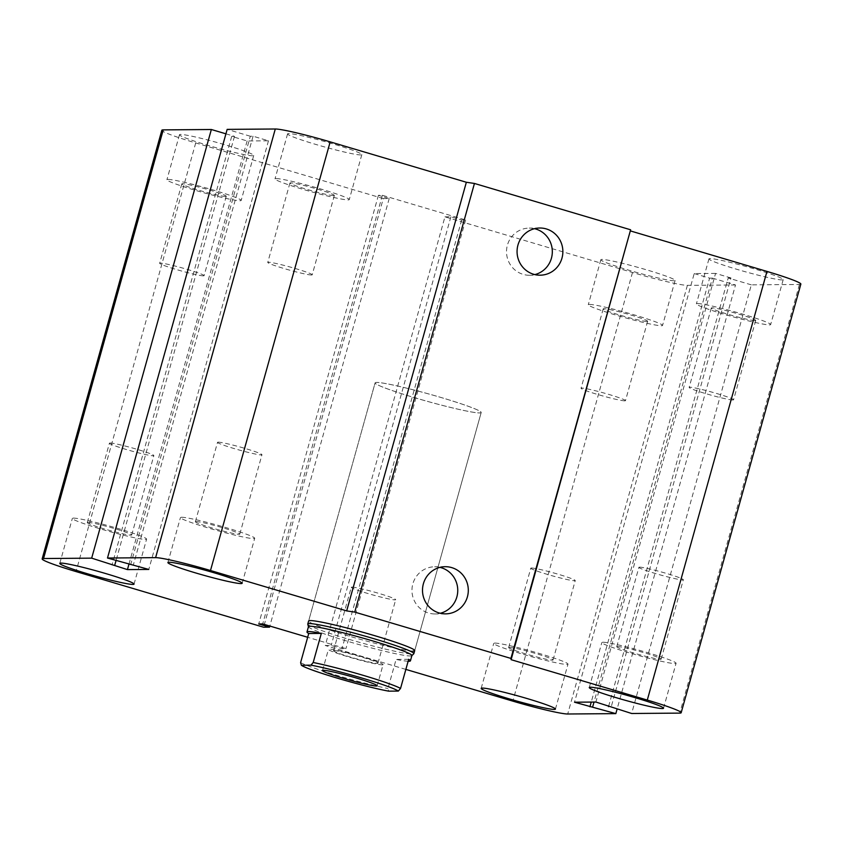 <?xml version="1.0" encoding="UTF-8"?>
<svg xmlns="http://www.w3.org/2000/svg" width="843" height="843" viewBox="0 0 843 843"><rect width="100%" height="100%" fill="white"/><g stroke="black" fill="none" stroke-linecap="round" stroke-linejoin="round"><path stroke-width="0.63" stroke-dasharray="4.21 3.16" d="M413.049 651.07A55.069 3.741 15.6 0 1 354.534 637.698A55.069 3.741 15.6 0 1 308.622 621.017L375.103 382.88A55.069 3.741 -164.4 0 0 421.026 399.561A55.069 3.741 -164.4 0 0 479.541 412.933A55.069 3.741 -164.4 0 0 481.195 412.501A55.069 3.741 -164.4 0 0 429.14 394.071A55.069 3.741 -164.4 0 0 375.103 382.88A55.069 3.741 -164.4 0 0 427.138 401.289A55.069 3.741 -164.4 0 0 481.195 412.501A55.069 3.741 -164.4 0 0 435.294 395.82A55.069 3.741 -164.4 0 0 376.758 382.448A55.069 3.741 -164.4 0 0 375.103 382.88L308.622 621.017M531.501 568.003A23.067 1.57 15.6 0 1 556.011 573.598A23.067 1.57 15.6 0 1 575.242 580.585A23.067 1.57 15.6 0 1 552.597 575.895A23.067 1.57 15.6 0 1 530.805 568.182A23.067 1.57 15.6 0 1 531.501 568.003M509.341 647.382A23.067 1.57 15.6 0 1 533.851 652.977A23.067 1.57 15.6 0 1 553.071 659.964A23.067 1.57 15.6 0 1 552.386 660.143A23.067 1.57 15.6 0 1 527.866 654.547A23.067 1.57 15.6 0 1 508.645 647.561A23.067 1.57 15.6 0 1 509.341 647.382M494.894 643.093A38.546 2.624 15.6 0 1 535.863 652.45A38.546 2.624 15.6 0 1 567.992 664.126A38.546 2.624 15.6 0 1 530.152 656.286A38.546 2.624 15.6 0 1 493.735 643.399A38.546 2.624 15.6 0 1 494.894 643.093M110.127 443.007A23.067 1.57 15.6 0 1 134.638 448.613A23.067 1.57 15.6 0 1 153.858 455.599A23.067 1.57 15.6 0 1 131.223 450.91A23.067 1.57 15.6 0 1 109.432 443.197A23.067 1.57 15.6 0 1 110.127 443.007M87.957 522.386A23.067 1.57 15.6 0 1 112.467 527.992A23.067 1.57 15.6 0 1 131.698 534.978A23.067 1.57 15.6 0 1 131.002 535.157A23.067 1.57 15.6 0 1 106.492 529.562A23.067 1.57 15.6 0 1 87.272 522.576A23.067 1.57 15.6 0 1 87.957 522.386M73.51 518.108A38.546 2.624 15.6 0 1 114.479 527.465A38.546 2.624 15.6 0 1 146.608 539.141A38.546 2.624 15.6 0 1 108.779 531.301A38.546 2.624 15.6 0 1 72.35 518.403A38.546 2.624 15.6 0 1 73.51 518.108M218.221 442.164A23.067 1.57 15.6 0 1 242.731 447.759A23.067 1.57 15.6 0 1 261.952 454.746A23.067 1.57 15.6 0 1 239.317 450.057A23.067 1.57 15.6 0 1 217.526 442.343A23.067 1.57 15.6 0 1 218.221 442.164M196.061 521.543A23.067 1.57 15.6 0 1 220.571 527.138A23.067 1.57 15.6 0 1 239.791 534.125A23.067 1.57 15.6 0 1 239.096 534.304A23.067 1.57 15.6 0 1 214.586 528.709A23.067 1.57 15.6 0 1 195.365 521.722A23.067 1.57 15.6 0 1 196.061 521.543M181.603 517.254A38.546 2.624 15.6 0 1 222.573 526.612A38.546 2.624 15.6 0 1 254.712 538.287A38.546 2.624 15.6 0 1 216.872 530.447A38.546 2.624 15.6 0 1 180.444 517.56A38.546 2.624 15.6 0 1 181.603 517.254M639.595 567.149A23.067 1.57 15.6 0 1 664.115 572.745A23.067 1.57 15.6 0 1 683.336 579.731A23.067 1.57 15.6 0 1 660.701 575.042A23.067 1.57 15.6 0 1 638.91 567.328A23.067 1.57 15.6 0 1 639.595 567.149M617.434 646.528A23.067 1.57 15.6 0 1 641.945 652.124A23.067 1.57 15.6 0 1 661.175 659.11A23.067 1.57 15.6 0 1 660.48 659.289A23.067 1.57 15.6 0 1 635.97 653.694A23.067 1.57 15.6 0 1 616.739 646.707A23.067 1.57 15.6 0 1 617.434 646.528M602.987 642.24A38.546 2.624 15.6 0 1 643.957 651.597A38.546 2.624 15.6 0 1 676.086 663.272A38.546 2.624 15.6 0 1 638.256 655.433A38.546 2.624 15.6 0 1 601.828 642.545A38.546 2.624 15.6 0 1 602.987 642.24M755.043 320.614A23.067 1.57 -164.4 0 0 755.728 320.424A23.067 1.57 -164.4 0 0 733.937 312.711A23.067 1.57 -164.4 0 0 711.302 308.022A23.067 1.57 -164.4 0 0 730.533 315.008A23.067 1.57 -164.4 0 0 755.043 320.614M732.873 399.993A23.067 1.57 15.6 0 1 708.362 394.387A23.067 1.57 15.6 0 1 689.142 387.401A23.067 1.57 15.6 0 1 689.837 387.222A23.067 1.57 15.6 0 1 714.337 392.817A23.067 1.57 15.6 0 1 733.568 399.803A23.067 1.57 15.6 0 1 732.873 399.993M333.659 195.618A23.067 1.57 -164.4 0 0 334.355 195.439A23.067 1.57 -164.4 0 0 312.553 187.726A23.067 1.57 -164.4 0 0 289.929 183.036A23.067 1.57 -164.4 0 0 309.16 190.023A23.067 1.57 -164.4 0 0 333.659 195.618M311.499 274.997A23.067 1.57 15.6 0 1 286.989 269.402A23.067 1.57 15.6 0 1 267.758 262.415A23.067 1.57 15.6 0 1 268.453 262.236A23.067 1.57 15.6 0 1 292.964 267.832A23.067 1.57 15.6 0 1 312.195 274.818A23.067 1.57 15.6 0 1 311.499 274.997M225.566 196.472A23.067 1.57 -164.4 0 0 226.261 196.293A23.067 1.57 -164.4 0 0 204.459 188.579A23.067 1.57 -164.4 0 0 181.825 183.89A23.067 1.57 -164.4 0 0 201.055 190.876A23.067 1.57 -164.4 0 0 225.566 196.472M203.405 275.851A23.067 1.57 15.6 0 1 178.885 270.255A23.067 1.57 15.6 0 1 159.664 263.269A23.067 1.57 15.6 0 1 160.36 263.09A23.067 1.57 15.6 0 1 184.859 268.685A23.067 1.57 15.6 0 1 204.09 275.672A23.067 1.57 15.6 0 1 203.405 275.851M646.939 321.457A23.067 1.57 -164.4 0 0 647.635 321.278A23.067 1.57 -164.4 0 0 625.833 313.564A23.067 1.57 -164.4 0 0 603.209 308.875A23.067 1.57 -164.4 0 0 622.44 315.862A23.067 1.57 -164.4 0 0 646.939 321.457M624.779 400.836A23.067 1.57 15.6 0 1 600.269 395.241A23.067 1.57 15.6 0 1 581.048 388.254A23.067 1.57 15.6 0 1 581.733 388.075A23.067 1.57 15.6 0 1 606.243 393.67A23.067 1.57 15.6 0 1 625.474 400.657A23.067 1.57 15.6 0 1 624.779 400.836M602.007 259.423A38.546 2.624 -164.4 0 0 600.848 259.728A38.546 2.624 -164.4 0 0 637.287 272.626A38.546 2.624 -164.4 0 0 675.106 280.466A38.546 2.624 -164.4 0 0 642.967 268.791A38.546 2.624 -164.4 0 0 602.007 259.423M589.447 304.407A38.546 2.624 15.6 0 1 630.406 313.765A38.546 2.624 15.6 0 1 662.556 325.44A38.546 2.624 15.6 0 1 624.726 317.611A38.546 2.624 15.6 0 1 588.288 304.713A38.546 2.624 15.6 0 1 589.447 304.407M180.634 134.437A38.546 2.624 -164.4 0 0 179.475 134.743A38.546 2.624 -164.4 0 0 215.913 147.641A38.546 2.624 -164.4 0 0 253.732 155.47A38.546 2.624 -164.4 0 0 221.593 143.795A38.546 2.624 -164.4 0 0 180.634 134.437M168.073 179.422A38.546 2.624 15.6 0 1 209.032 188.779A38.546 2.624 15.6 0 1 241.172 200.455A38.546 2.624 15.6 0 1 203.353 192.615A38.546 2.624 15.6 0 1 166.914 179.728A38.546 2.624 15.6 0 1 168.073 179.422M288.727 133.584A38.546 2.624 -164.4 0 0 287.568 133.889A38.546 2.624 -164.4 0 0 324.007 146.787A38.546 2.624 -164.4 0 0 361.826 154.617A38.546 2.624 -164.4 0 0 329.687 142.941A38.546 2.624 -164.4 0 0 288.727 133.584M276.167 178.568A38.546 2.624 15.6 0 1 317.126 187.926A38.546 2.624 15.6 0 1 349.265 199.601A38.546 2.624 15.6 0 1 311.446 191.772A38.546 2.624 15.6 0 1 275.008 178.874A38.546 2.624 15.6 0 1 276.167 178.568M710.112 258.58A38.546 2.624 -164.4 0 0 708.952 258.875A38.546 2.624 -164.4 0 0 745.391 271.773A38.546 2.624 -164.4 0 0 783.21 279.613A38.546 2.624 -164.4 0 0 751.071 267.937A38.546 2.624 -164.4 0 0 710.112 258.58M697.551 303.554A38.546 2.624 15.6 0 1 738.51 312.911A38.546 2.624 15.6 0 1 770.65 324.587A38.546 2.624 15.6 0 1 732.83 316.757A38.546 2.624 15.6 0 1 696.392 303.859A38.546 2.624 15.6 0 1 697.551 303.554M534.515 228.685A23.583 22.898 89.5 0 0 529.246 228.095A23.583 22.898 89.5 0 0 506.517 251.857A23.583 22.898 89.5 0 0 529.604 275.271A23.583 22.898 89.5 0 0 534.873 274.586M439.951 567.371A23.583 22.898 89.5 0 0 434.682 566.781A23.583 22.898 89.5 0 0 411.964 590.532A23.583 22.898 89.5 0 0 435.041 613.946A23.583 22.898 89.5 0 0 440.309 613.272M800.85 284.102A46.808 3.182 15.6 0 1 799.449 284.47L751.324 284.85L631.649 713.494M225.935 133.826L234.48 136.366L231.709 136.387L247.125 140.96L268.485 140.792L253.069 136.218L250.297 136.239L130.612 564.884M253.069 136.218L133.384 564.863M751.324 284.85L728.204 277.99L608.741 705.854M268.485 140.792L148.8 569.436M728.204 277.99L730.976 277.969L611.291 706.613M247.125 140.96L128.905 564.378M730.976 277.969L715.559 273.395L595.875 702.04M231.709 136.387L112.024 565.031M715.559 273.395L694.2 273.564L574.515 702.208M234.48 136.366L116.039 560.563M694.2 273.564L709.616 278.137L591.249 702.082M709.616 278.137L712.388 278.116L594.02 702.061M712.388 278.116L735.507 284.976L617.065 709.174M735.507 284.976L687.393 285.356A46.808 3.182 15.6 0 1 632.503 272.489L444.946 216.851L325.261 645.496L331.194 645.453L341.984 648.657L345.936 648.625L307.674 637.276M444.946 216.851L450.879 216.809L461.669 220.002L465.621 219.97L382.374 195.281L378.412 195.313L389.213 198.516L383.28 198.558L263.596 627.213M389.213 198.516L269.834 626.054M378.412 195.313L258.738 623.957M450.879 216.809L331.194 645.453M382.374 195.281L262.689 623.925M461.669 220.002L341.984 648.657M465.621 219.97L345.936 648.625M405.862 669.405L325.261 645.496M383.28 198.558L195.713 142.931A46.808 3.182 15.6 0 1 161.835 130.254M250.297 136.239L227.167 129.379M408.676 659.31L396.084 659.416L387.959 688.52L388.707 691.155M408.138 661.26A53.699 3.657 15.6 0 1 396.084 659.416M300.603 662.609A53.699 3.657 -164.4 0 0 337.727 675.612A53.699 3.657 -164.4 0 0 387.959 688.52M308.464 626.676A53.699 3.657 -164.4 0 0 308.464 626.823A53.699 3.657 -164.4 0 0 359.202 644.632A53.699 3.657 -164.4 0 0 411.816 655.685A53.699 3.657 -164.4 0 0 411.9 655.559M334.228 650.606A23.067 1.57 15.6 0 1 358.739 656.202A23.067 1.57 15.6 0 1 377.959 663.188A23.067 1.57 15.6 0 1 355.335 658.499A23.067 1.57 15.6 0 1 333.533 650.785A23.067 1.57 15.6 0 1 334.228 650.606M351.963 587.107A23.067 1.57 -164.4 0 0 351.268 587.286A23.067 1.57 -164.4 0 0 370.499 594.273A23.067 1.57 -164.4 0 0 394.998 599.868A23.067 1.57 -164.4 0 0 395.694 599.689A23.067 1.57 -164.4 0 0 376.473 592.703A23.067 1.57 -164.4 0 0 351.963 587.107M382.216 664.842A28.356 1.928 -164.4 0 0 383.07 664.621A28.356 1.928 -164.4 0 0 356.262 655.127A28.356 1.928 -164.4 0 0 328.433 649.363A28.356 1.928 -164.4 0 0 352.079 657.951A28.356 1.928 -164.4 0 0 382.216 664.842M307.779 624.168A55.069 3.741 -164.4 0 0 359.813 642.429A55.069 3.741 -164.4 0 0 413.787 653.768M799.449 284.47L679.764 713.115M195.713 142.931L76.028 571.575M687.393 285.356L567.708 714M632.503 272.489L512.829 701.134M414.703 650.638L481.195 412.501L414.703 650.638M553.071 659.964L575.242 580.585M508.645 647.561L530.805 568.182M555.432 709.111L567.992 664.126M481.174 688.373L493.735 643.399M131.698 534.978L153.858 455.599M87.272 522.576L109.432 443.197M134.048 584.125L146.608 539.141M59.79 563.387L72.35 518.403M239.791 534.125L261.952 454.746M195.365 521.722L217.526 442.343M242.152 583.272L254.712 538.287M167.894 562.534L180.444 517.56M661.175 659.11L683.336 579.731M616.739 646.707L638.91 567.328M663.525 708.257L676.086 663.272M589.268 687.519L601.828 642.545M755.728 320.424L733.568 399.803M711.302 308.022L689.142 387.401M334.355 195.439L312.195 274.818M289.929 183.036L267.758 262.415M226.261 196.293L204.09 275.672M181.825 183.89L159.664 263.269M647.635 321.278L625.474 400.657M603.209 308.875L581.048 388.254M600.848 259.728L588.288 304.713M675.106 280.466L662.556 325.44M179.475 134.743L166.914 179.728M253.732 155.481L241.172 200.455M287.568 133.889L275.008 178.874M361.826 154.627L349.265 199.601M708.952 258.875L696.392 303.859M783.21 279.613L770.65 324.597M540.152 275.187L529.604 275.271M539.783 228.01L529.235 228.095M445.589 613.862L435.041 613.946M445.22 566.696L434.672 566.781M377.959 663.188L395.694 599.689M333.533 650.785L351.268 587.286M322.521 670.533L328.433 649.363M377.158 685.78L383.07 664.621"/><path stroke-width="1.26" d="M411.879 655.622L413.787 653.768A55.069 3.741 -164.4 0 0 413.86 653.631A55.069 3.741 -164.4 0 0 367.969 636.96A55.069 3.741 -164.4 0 0 309.434 623.578A55.069 3.741 -164.4 0 0 307.779 624.01L308.622 621.017A55.069 3.741 15.6 0 1 362.648 632.208A55.069 3.741 15.6 0 1 414.703 650.638A55.069 3.741 15.6 0 1 413.049 651.07M482.333 688.078A38.546 2.624 15.6 0 1 523.303 697.435A38.546 2.624 15.6 0 1 555.432 709.111A38.546 2.624 15.6 0 1 517.591 701.271A38.546 2.624 15.6 0 1 481.174 688.373A38.546 2.624 15.6 0 1 482.333 688.078M60.949 563.082A38.546 2.624 15.6 0 1 101.919 572.45A38.546 2.624 15.6 0 1 134.048 584.125A38.546 2.624 15.6 0 1 96.218 576.285A38.546 2.624 15.6 0 1 59.79 563.387A38.546 2.624 15.6 0 1 60.949 563.082M169.043 562.239A38.546 2.624 15.6 0 1 210.023 571.596A38.546 2.624 15.6 0 1 242.152 583.272A38.546 2.624 15.6 0 1 204.312 575.432A38.546 2.624 15.6 0 1 167.894 562.534A38.546 2.624 15.6 0 1 169.043 562.239M590.427 687.224A38.546 2.624 15.6 0 1 631.396 696.581A38.546 2.624 15.6 0 1 663.525 708.257A38.546 2.624 15.6 0 1 625.696 700.417A38.546 2.624 15.6 0 1 589.268 687.519A38.546 2.624 15.6 0 1 590.427 687.224M561.975 258.127A23.583 22.898 -90.5 0 1 540.142 275.187A23.583 22.898 -90.5 0 1 517.065 251.772A23.583 22.898 -90.5 0 1 539.783 228.01A23.583 22.898 -90.5 0 1 561.975 258.127M534.873 274.586A23.583 22.898 89.5 0 0 551.427 258.211A23.583 22.898 89.5 0 0 534.515 228.685M467.412 596.812A23.583 22.898 -90.5 0 1 445.589 613.862A23.583 22.898 -90.5 0 1 422.501 590.458A23.583 22.898 -90.5 0 1 445.23 566.696A23.583 22.898 -90.5 0 1 467.412 596.812M440.309 613.272A23.583 22.898 89.5 0 0 456.864 596.897A23.583 22.898 89.5 0 0 439.951 567.371M307.674 637.276L262.689 623.925L258.738 623.957L269.528 627.16L263.596 627.213L76.028 571.575A46.808 3.182 15.6 0 1 42.15 558.898A46.808 3.182 15.6 0 1 43.551 558.53L91.676 558.15L127.441 569.605L148.8 569.436L107.493 558.024L227.167 129.379L275.292 129A46.808 3.182 15.6 0 1 330.171 141.866L466.348 182.257L474.44 183.458L630.617 229.781L510.932 658.425L511.111 659.679L647.287 700.069A46.808 3.182 15.6 0 1 681.165 712.746A46.808 3.182 15.6 0 1 679.764 713.115L631.649 713.494L595.875 702.04L574.515 702.208L615.833 713.621L567.708 714A46.808 3.182 15.6 0 1 512.829 701.134L405.862 669.405M474.44 183.458L354.755 612.102L510.932 658.425M466.348 182.257L346.673 610.901L354.755 612.102M630.617 229.781L511.111 659.679M630.796 231.035L766.972 271.425A46.808 3.182 15.6 0 1 800.85 284.102L681.165 712.746M42.15 558.898L161.835 130.254A46.808 3.182 15.6 0 1 163.236 129.885L211.351 129.506L91.676 558.15M617.065 709.174L615.833 713.621M594.02 702.061L592.703 706.761M591.249 702.082L589.931 706.782M211.351 129.506L225.935 133.826M608.741 705.854L608.52 706.634M107.493 558.024L155.607 557.644A46.808 3.182 15.6 0 1 210.497 570.511L346.673 610.901M269.834 626.054L269.528 627.16M116.039 560.563L114.796 565.01M128.905 564.378L127.441 569.605M321.32 633.399L313.196 662.503L310.972 665.169L301.351 665.243L300.603 662.609L308.728 633.504L321.32 633.399A53.699 3.657 15.6 0 0 308.601 631.544A53.699 3.657 15.6 0 0 306.989 631.965A53.699 3.657 15.6 0 0 308.728 633.504M301.351 665.243A50.938 3.467 15.6 0 0 337.643 678.257A50.938 3.467 15.6 0 0 388.707 691.155L398.328 691.081L400.551 688.415L408.676 659.31A53.699 3.657 15.6 0 1 410.425 660.849A53.699 3.657 15.6 0 1 408.138 661.26M310.972 665.169A50.938 3.467 15.6 0 1 362.037 678.067A50.938 3.467 15.6 0 1 398.328 691.081M376.305 686.012A28.356 1.928 15.6 0 1 346.167 679.121A28.356 1.928 15.6 0 1 322.521 670.533A28.356 1.928 15.6 0 1 350.351 676.297A28.356 1.928 15.6 0 1 377.158 685.78A28.356 1.928 15.6 0 1 376.305 686.012M400.551 688.415A53.699 3.657 -164.4 0 0 363.428 675.412A53.699 3.657 -164.4 0 0 313.196 662.503M410.425 660.849L411.9 655.559A53.699 3.657 -164.4 0 0 367.148 639.289A53.699 3.657 -164.4 0 0 310.076 626.254A53.699 3.657 -164.4 0 0 308.464 626.676L306.989 631.965M307.779 624.01A55.069 3.741 -164.4 0 0 307.779 624.168L308.443 626.749M330.171 141.866L210.497 570.511M275.292 129L155.607 557.644M766.972 271.425L647.287 700.069M163.236 129.885L43.551 558.53M414.703 650.638L413.86 653.631"/></g></svg>
